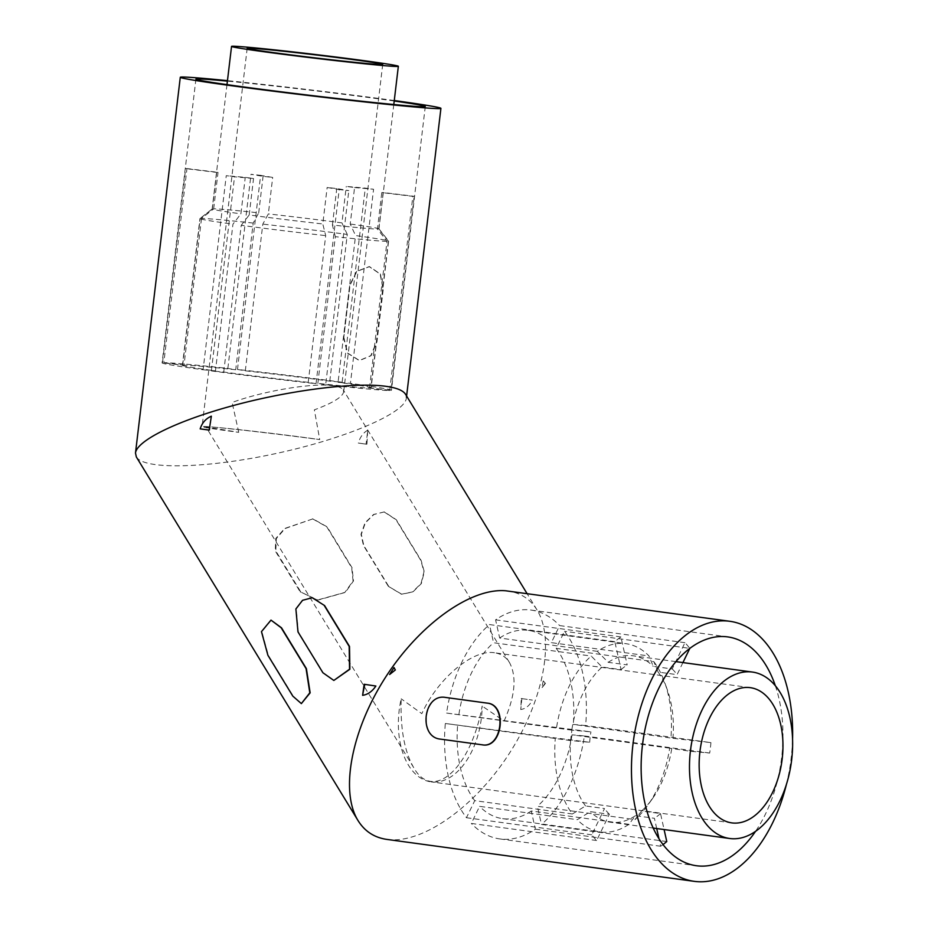 <?xml version="1.0" encoding="UTF-8"?>
<svg xmlns="http://www.w3.org/2000/svg" width="928" height="928" viewBox="0 0 928 928"><rect width="100%" height="100%" fill="white"/><g stroke="black" fill="none" stroke-linecap="round" stroke-linejoin="round"><path stroke-width="0.7" stroke-dasharray="4.64 3.48" d="M682.927 662.58L677.08 674.644L658.103 672.058L653.857 661.676L556.208 648.359L564.491 631.284A115.49 69.82 -82.2 0 1 585.614 725.522L573.26 724.42L672.962 738.328L710.941 742.62L585.614 725.522M656.711 828.542L654.414 818.287L635.436 815.7L628.929 824.308A95.016 57.443 -82.2 0 1 600.277 831.964A95.016 57.443 -82.2 0 1 577.239 819.679L590.405 811.664L609.371 814.25L596.634 840.524A115.49 69.82 -82.2 0 1 591.786 834.817L604.522 808.555L585.545 805.968L572.39 813.972A95.016 57.443 -82.2 0 1 555.338 737.911L589.663 742.284L570.662 740.579A115.49 69.82 -82.2 0 1 571.903 730.162L590.904 731.856L556.58 727.494A95.016 57.443 -82.2 0 1 591.217 656.061L602.11 667.046L621.087 669.633L614.812 641.666A115.49 69.82 -82.2 0 1 620.913 636.944L627.189 664.912L608.211 662.325L597.319 651.34A95.016 57.443 -82.2 0 1 625.959 643.684A95.016 57.443 -82.2 0 1 649.008 655.98L653.242 666.362L672.22 668.949L684.957 642.686A115.49 69.82 -82.2 0 1 689.806 648.37L564.491 631.284M684.957 642.686L559.63 625.588L551.36 642.652L649.008 655.98M597.319 651.34L499.67 638.023L495.587 619.846A115.49 69.82 -82.2 0 1 529.146 609.858A115.49 69.82 -82.2 0 1 531.083 610.079A115.49 69.82 -82.2 0 1 559.63 625.588M620.913 636.944L495.587 619.846M614.812 641.666L489.485 624.567L493.568 642.744L591.217 656.061M572.39 813.972L474.742 800.655L466.459 817.719A115.49 69.82 -82.2 0 1 445.336 723.48L555.338 737.911M591.786 834.817L466.459 817.719M596.634 840.524L471.32 823.426L479.59 806.351L577.239 819.679M663.044 844.55A115.49 69.82 -82.2 0 1 660.678 846.255L658.984 838.703M628.929 824.308L531.28 810.991L535.352 829.168A115.49 69.82 -82.2 0 1 499.867 838.935A115.49 69.82 -82.2 0 1 471.32 823.426M660.678 846.255L535.352 829.168M710.941 742.62A115.49 69.82 -82.2 0 1 709.7 753.049L690.687 751.344L669.668 748.165A95.016 57.443 -82.2 0 1 647.964 805.005A95.016 57.443 -82.2 0 1 635.03 819.586L641.538 810.979L660.516 813.566L664.088 829.551M666.78 841.545L541.453 824.447L537.382 806.27L635.03 819.586M669.668 748.165L572.019 734.837L584.373 735.95A115.49 69.82 -82.2 0 1 541.453 824.447M709.7 753.049L584.373 735.95M556.58 727.494L446.577 713.064A115.49 69.82 -82.2 0 1 489.485 624.567M571.903 730.162L446.577 713.064M570.662 740.579L445.336 723.48M386.883 839.411L389.076 839.666C424.142 842.937 475.484 806.107 509.368 753.362C543.39 700.686 555.188 639.496 537.034 609.963C530.34 599.175 520.701 592.864 508.126 591.055M136.335 456.947C143.875 470.067 208.034 468.408 276.962 453.305C345.924 438.376 404.956 413.215 406.36 398.147L405.501 394.226M312.933 518.856L284.676 528.473L275.767 538.53L275.233 550.907L300.127 591.751L317.921 600.08L345.332 592.4L353.464 580.963L352.048 567.716L327.143 526.86L312.933 518.856L285.151 528.508L276.312 538.576L275.802 550.965L300.707 591.809M312.55 518.822L326.772 526.837L351.677 567.681L353.069 580.963L344.88 592.4L317.411 600.033L300.127 591.751M301.739 703.644L292.807 696.116M271.336 620.148L261.835 631.655L268.308 655.307L293.213 696.151M384.366 511.908L373.59 514.448L365.017 522.835L361.004 534.308L363.451 545.467L388.345 586.31L401.778 594.245L412.902 591.925L421.312 583.619L424.305 571.834L421.184 560.558L396.279 519.715L384.366 511.908L373.903 514.483L365.342 522.87L361.34 534.331L363.788 545.502L388.693 586.345M384.053 511.885L395.966 519.68L420.871 560.535L423.992 571.776L420.999 583.584L412.566 591.902L401.441 594.222L388.345 586.31M367.743 430.209C363.312 432.692 360.168 436.972 358.312 443.05L366.908 444.234L366.084 444.152L367.743 430.209L366.908 444.234M521.176 698.54L532.266 700.06L521.176 698.54A131.764 79.657 -82.2 0 1 520.759 709.514C525.863 708.725 529.702 705.57 532.266 700.06M521.872 698.413L520.759 709.514M312.55 597.76L302.841 600.346L296.206 608.965L298.306 631.91L323.211 672.765L334.15 680.479M445.904 697.485C423.597 693.181 418.261 737.424 440.928 739.175L482.978 744.894M253.193 223.068A95.016 2.111 6.8 0 0 201.504 218.428L213.684 208.812A83.996 1.868 6.8 0 1 258.715 212.848L253.193 223.068L235.7 369.762L227.859 368.404A115.49 2.564 6.8 0 0 163.827 362.662L186.969 168.548A115.49 2.564 6.8 0 0 185.635 168.618L216.7 172.411A83.996 1.868 6.8 0 1 218.034 172.341L186.969 168.548M182.677 365.203L200.17 218.509A95.016 2.111 6.8 0 0 199.938 218.579L182.422 365.319A95.016 2.111 6.8 0 1 182.677 365.203L162.481 362.732L185.635 168.618M162.481 362.732A115.49 2.564 6.8 0 0 162.087 362.894A115.49 2.564 6.8 0 0 203.104 369.773L226.246 175.659A115.49 2.564 6.8 0 0 234.54 176.784L253.541 178.489A83.996 1.868 6.8 0 1 245.259 177.364L226.246 175.659M211.387 370.91A115.49 2.564 6.8 0 0 316.042 383.682L308.212 382.324A95.016 2.111 6.8 0 1 223.741 372.012L211.387 370.91L234.54 176.784M316.042 383.682L339.196 189.567A115.49 2.564 6.8 0 0 348.812 190.623L336.76 188.535A83.996 1.868 6.8 0 1 327.143 187.479L339.196 189.567M325.67 384.737A115.49 2.564 6.8 0 0 367.906 389.006A115.49 2.564 6.8 0 0 389.714 390.479L369.518 388.02A95.016 2.111 6.8 0 1 317.84 383.38L325.67 384.737L348.812 190.623M394.214 101.013A115.49 2.564 6.8 0 0 227.406 81.13M389.714 390.479L412.856 196.365A115.49 2.564 6.8 0 0 414.19 196.295L383.136 192.502L378.786 228.972L388.356 241.245A95.016 2.111 6.8 0 0 388.6 241.129A95.016 2.111 6.8 0 0 388.588 241.083A95.016 2.111 6.8 0 0 355.563 235.561L350.216 224.031L354.566 187.549A83.996 1.868 6.8 0 0 346.283 186.424L365.284 188.117A115.49 2.564 6.8 0 1 373.578 189.254L350.424 383.368L338.07 382.266L355.563 235.561M388.356 241.245L370.864 387.939L391.048 390.41L414.19 196.295M391.048 390.41A115.49 2.564 6.8 0 0 391.442 390.247A115.49 2.564 6.8 0 0 350.424 383.368M342.142 382.243A115.49 2.564 6.8 0 0 237.487 369.46L245.317 370.817A95.016 2.111 6.8 0 1 329.788 381.13L342.142 382.243L365.284 188.117M237.487 369.46L260.629 175.346A115.49 2.564 6.8 0 0 251.012 174.29L263.065 176.378A83.996 1.868 6.8 0 1 272.681 177.434L260.629 175.346M227.859 368.404L251.012 174.29M369.518 388.02L387.011 241.326L377.441 229.054L381.791 192.572L412.856 196.365M209.705 430.128L209.194 430.093A131.764 2.935 6.8 0 0 209.705 430.128L211.364 416.185M343.824 337.305L347.64 353.058L359.542 360.563L371.096 355.702L376.965 341.829L383.183 289.71L380.434 274.05L369.506 266.626L356.897 271.405L350.042 285.186L343.824 337.305L349.717 285.163L356.584 271.37L369.182 266.603L380.109 274.027L383.183 289.71M382.87 289.687L376.652 341.794L370.771 355.679L359.217 360.54L347.327 353.023L343.511 337.27M182.422 365.319A95.016 2.111 6.8 0 0 215.458 370.887L232.951 224.182L240.909 213.846L245.259 177.364M200.17 218.509L212.35 208.893A83.996 1.868 6.8 0 0 212.187 208.951L199.938 218.579A95.016 2.111 6.8 0 0 199.914 218.625A95.016 2.111 6.8 0 0 232.951 224.182M226.989 84.634L212.164 208.986A83.996 1.868 6.8 0 0 212.164 208.986A83.996 1.868 6.8 0 0 240.909 213.846M203.104 369.773L215.458 370.887M245.317 370.817L262.81 224.124L268.331 213.916L272.681 177.434M329.788 381.13L347.281 234.436A95.016 2.111 6.8 0 0 262.81 224.124M308.212 382.324L325.705 235.631L322.793 223.961L327.143 187.479M223.741 372.012L241.234 225.318A95.016 2.111 6.8 0 0 325.705 235.631M241.234 225.318L249.191 214.971A83.996 1.868 6.8 0 0 322.793 223.961M317.84 383.38L335.321 236.686A95.016 2.111 6.8 0 0 387.011 241.326M335.321 236.686L332.41 225.017A83.996 1.868 6.8 0 0 361.85 227.975A83.996 1.868 6.8 0 0 377.441 229.054M235.7 369.762A95.016 2.111 6.8 0 0 184.011 365.133L201.504 218.428M163.827 362.662L184.011 365.133M370.864 387.939A95.016 2.111 6.8 0 0 371.107 387.823A95.016 2.111 6.8 0 0 338.07 382.266M378.786 228.972A83.996 1.868 6.8 0 0 378.96 228.88A83.996 1.868 6.8 0 0 378.949 228.833A83.996 1.868 6.8 0 0 350.216 224.031M366.084 444.152A131.764 2.935 6.8 0 0 358.312 443.05M589.663 742.284A83.996 50.785 -82.2 0 1 590.904 731.856M381.791 192.572A83.996 1.868 6.8 0 0 383.136 192.502M332.41 225.017L336.76 188.535M249.191 214.971L253.541 178.489M212.35 208.893L216.7 172.411M213.684 208.812L218.034 172.341M258.715 212.848L263.065 176.378M354.566 187.549L373.578 189.254M347.281 234.436L341.933 222.894L346.283 186.424M341.933 222.894A83.996 1.868 6.8 0 0 268.331 213.916M394.261 100.537A131.231 2.923 6.8 0 0 227.464 80.655M413.702 767.642C404.388 751.448 400.212 728.503 401.198 698.807A68.243 41.261 97.8 0 0 431.056 781.863A68.243 41.261 97.8 0 0 432.204 781.991A68.243 41.261 97.8 0 0 482.177 706.069C470.832 768.454 433.132 802.349 413.702 767.642L205.958 426.903L238.74 432.332A68.243 1.52 6.8 0 1 202.072 426.602A68.243 1.52 6.8 0 1 245.305 430.325A68.243 1.52 6.8 0 1 319.719 439.582C265.976 432.436 203.348 425.453 205.958 426.903M750.276 687.66L494.473 652.767C501.016 653.706 506.027 656.989 509.507 662.604C516.977 676.674 515.156 696.151 504.078 721.033L482.177 706.069M494.473 652.767C472.92 649.008 437.888 678.368 421.834 713.655L401.198 698.807M238.74 432.332L232.116 402.474C262.23 391.361 309.105 383.241 330.438 385.445C337.502 386.094 341.759 387.568 343.221 389.853L343.662 391.894C342.49 397.056 332.723 403.042 314.36 409.84L319.719 439.582M635.436 815.7A83.996 50.785 -82.2 0 1 611.877 822.394A83.996 50.785 -82.2 0 1 610.473 822.231A83.996 50.785 -82.2 0 1 590.405 811.664M660.516 813.566A83.996 50.785 -82.2 0 1 654.414 818.287M671.71 748.757A83.996 50.785 -82.2 0 1 652.628 798.405A83.996 50.785 -82.2 0 1 641.538 810.979M691.928 740.915A83.996 50.785 -82.2 0 1 690.687 751.344M658.103 672.058A83.996 50.785 -82.2 0 1 667.406 690.038A83.996 50.785 -82.2 0 1 672.962 738.328M672.22 668.949A83.996 50.785 -82.2 0 1 677.08 674.644M608.211 662.325A83.996 50.785 -82.2 0 1 633.174 655.794A83.996 50.785 -82.2 0 1 653.242 666.362M621.087 669.633A83.996 50.785 -82.2 0 1 627.189 664.912M571.926 729.269A83.996 50.785 -82.2 0 1 602.11 667.046M585.545 805.968A83.996 50.785 -82.2 0 1 570.685 739.697M609.371 814.25A83.996 50.785 -82.2 0 1 604.522 808.555M775.356 685.792A115.49 69.82 -82.2 0 1 755.496 831.407M786.376 784.543A131.231 79.344 97.8 0 0 792.558 739.21M543.228 680.908L541.685 688.135L545.467 683.414L543.228 680.908L545.467 683.414M544.84 683.553A131.764 54.253 -31.4 0 1 541.685 688.135M389.609 674.505A131.764 54.253 -31.4 0 1 395.618 670.167L394.006 667.534M653.857 661.676A95.016 57.443 -82.2 0 1 664.692 682.428A95.016 57.443 -82.2 0 1 670.909 737.737M572.019 734.837A95.016 57.443 -82.2 0 1 537.382 806.27M474.742 800.655A95.016 57.443 -82.2 0 1 457.69 724.594M458.931 714.166A95.016 57.443 -82.2 0 1 493.568 642.744M556.208 648.359A95.016 57.443 -82.2 0 1 573.26 724.42M499.67 638.023A95.016 57.443 -82.2 0 1 528.31 630.367A95.016 57.443 -82.2 0 1 551.36 642.652M531.28 810.991A95.016 57.443 -82.2 0 1 502.628 818.647A95.016 57.443 -82.2 0 1 479.59 806.351M537.034 609.963L527.081 593.642M195.924 79.147L162.087 362.894M425.279 106.5L391.442 390.247M378.949 228.833L388.588 241.083L371.107 387.823M393.797 104.516L378.96 228.88M731.832 822.892L431.056 781.863M247.184 48.268L202.072 426.602M382.707 64.426L343.662 391.894M509.507 662.604L343.221 389.853M675.92 661.629L633.174 655.794M653.219 828.066L610.473 822.231M499.867 838.935L696.452 865.743M531.083 610.079L727.668 636.898M406.603 396.036L406.36 398.147M667.406 690.038L664.692 682.428M652.628 798.405L647.964 805.005M528.31 630.367L625.959 643.684M502.628 818.647L600.277 831.964"/><path stroke-width="1.39" d="M301.356 703.61L292.807 696.116L267.902 655.272L261.464 631.643L270.988 620.113L281.497 627.792L306.391 668.636L310.149 692.845L301.356 703.61L309.801 692.822L306.066 668.601L281.161 627.757L270.988 620.113M689.806 648.37A115.49 69.82 -82.2 0 1 689.817 648.382L682.927 662.58M658.984 838.703L656.711 828.542M664.088 829.551L666.78 841.545A115.49 69.82 -82.2 0 1 663.044 844.55M375.875 686.036L364.147 684.272L375.875 686.036C372.198 691.464 367.778 694.562 362.616 695.339A131.764 79.657 -82.2 0 1 364.797 684.528M792.558 739.21A131.231 79.344 97.8 0 0 729.791 621.284L505.946 590.811C470.879 587.528 419.537 624.358 385.642 677.115C351.631 729.779 339.822 790.981 357.988 820.503C364.681 831.302 374.309 837.601 386.883 839.411L694.318 881.356A131.231 79.344 97.8 0 0 696.522 881.6A131.231 79.344 97.8 0 0 786.376 784.543M527.081 593.642L405.501 394.226C402.694 389.841 394.493 387.011 380.932 385.746C347.803 382.754 285.372 391.256 231.072 406.151C176.726 421.034 136.903 440.556 135.488 453.026L136.335 456.947L357.988 820.503M211.364 416.185L209.194 430.093L200.17 428.875C202.107 422.785 205.842 418.563 211.364 416.185M362.616 695.339L364.147 684.272M324.591 605.578L312.237 597.736L324.591 605.578L349.496 646.422L349.868 669.25L333.836 680.444L322.886 672.73L297.981 631.887L295.881 608.942L302.528 600.312L312.237 597.736M333.836 680.444L349.554 669.204L349.172 646.387L324.278 605.543M440.614 739.14C417.994 737.424 423.226 693.17 445.579 697.45L487.014 703.111C507.419 704.63 502.187 748.884 482.038 744.79L440.614 739.14M445.904 697.485L487.339 703.134C507.778 704.688 502.466 748.931 482.363 744.824M482.978 744.894L482.038 744.79M227.406 81.13A115.49 2.564 6.8 0 0 195.924 79.147A115.49 2.564 6.8 0 0 273.725 90.874A115.49 2.564 6.8 0 0 401.743 105.258A115.49 2.564 6.8 0 0 425.279 106.5A115.49 2.564 6.8 0 0 394.214 101.013M200.17 428.875A131.764 2.935 6.8 0 0 209.194 430.058M381.234 65.389A83.996 1.868 6.8 0 0 398.344 66.294A83.996 1.868 6.8 0 0 315.172 54.485A83.996 1.868 6.8 0 0 231.548 46.4A83.996 1.868 6.8 0 0 288.132 54.926A83.996 1.868 6.8 0 0 381.234 65.389M227.464 80.655A131.231 2.923 6.8 0 0 180.287 77.279A131.231 2.923 6.8 0 0 268.702 90.608A131.231 2.923 6.8 0 0 414.178 106.952A131.231 2.923 6.8 0 0 440.916 108.367A131.231 2.923 6.8 0 0 394.261 100.537M368.81 63.696A68.243 1.52 6.8 0 0 382.707 64.426A68.243 1.52 6.8 0 0 315.126 54.833A68.243 1.52 6.8 0 0 247.184 48.268A68.243 1.52 6.8 0 0 293.155 55.193A68.243 1.52 6.8 0 0 368.81 63.696M732.981 823.02A68.243 41.261 97.8 0 0 782.06 759.904A68.243 41.261 97.8 0 0 750.276 687.66A68.243 41.261 97.8 0 0 700.176 749.696A68.243 41.261 97.8 0 0 731.832 822.892A68.243 41.261 97.8 0 0 732.981 823.02M731.113 838.657A83.996 50.785 97.8 0 0 791.526 760.972A83.996 50.785 97.8 0 0 752.411 672.058A83.996 50.785 97.8 0 0 690.745 748.409A83.996 50.785 97.8 0 0 729.71 838.494A83.996 50.785 97.8 0 0 731.113 838.657M755.496 831.407A115.49 69.82 -82.2 0 1 696.452 865.743A115.49 69.82 -82.2 0 1 642.663 743.479A115.49 69.82 -82.2 0 1 725.731 636.678A115.49 69.82 -82.2 0 1 727.668 636.898A115.49 69.82 -82.2 0 1 775.356 685.792M729.791 621.284A131.231 79.344 97.8 0 0 633.441 740.602A131.231 79.344 97.8 0 0 694.318 881.356M394.006 667.534L395.34 669.958L389.609 674.505L394.006 667.534M231.548 46.4L226.989 84.634M398.344 66.294L393.797 104.516M752.411 672.058L675.92 661.629M729.71 838.494L653.219 828.066M180.287 77.279L135.488 453.026M440.916 108.367L406.603 396.036"/></g></svg>
